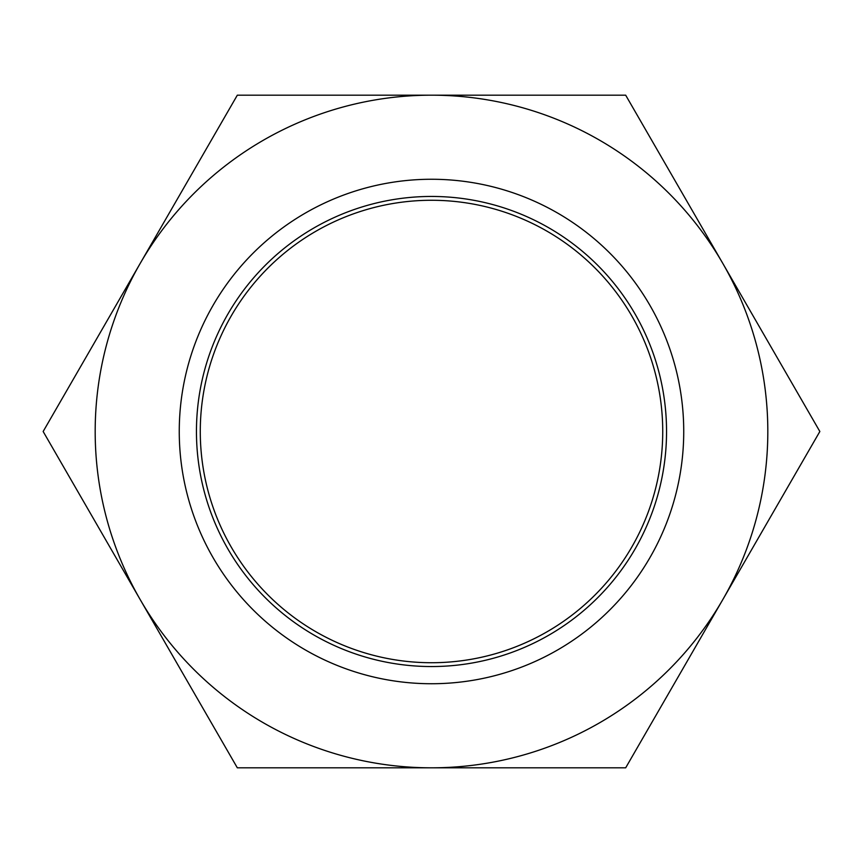 <?xml version="1.0" encoding="UTF-8"?>
<svg xmlns="http://www.w3.org/2000/svg" width="863" height="863" viewBox="0 0 863 863"><rect width="100%" height="100%" fill="white"/><g stroke="black" fill="none" stroke-linecap="round" stroke-linejoin="round"><path stroke-width="1.29" d="M179.256 431.5A252.244 252.244 0 0 0 557.617 649.947A252.244 252.244 0 0 0 557.617 213.053A252.244 252.244 0 0 0 179.256 431.5M196.451 431.5A235.049 235.049 0 0 0 549.019 635.06A235.049 235.049 0 0 0 549.019 227.94A235.049 235.049 0 0 0 196.451 431.5M200.281 431.5A231.219 231.219 0 0 0 547.11 631.748A231.219 231.219 0 0 0 547.11 231.252A231.219 231.219 0 0 0 200.281 431.5M431.5 95.178L237.325 95.178L43.15 431.5L140.238 599.656A336.322 336.322 0 0 1 431.5 95.178A336.322 336.322 0 0 1 722.763 263.344L625.675 95.178L431.5 95.178M819.85 431.5L722.763 263.344A336.322 336.322 0 0 1 722.763 599.656L819.85 431.5M431.5 767.822A336.322 336.322 0 0 1 140.238 599.656L237.325 767.822L431.5 767.822A336.322 336.322 0 0 0 722.763 599.656L625.675 767.822L431.5 767.822"/></g></svg>
